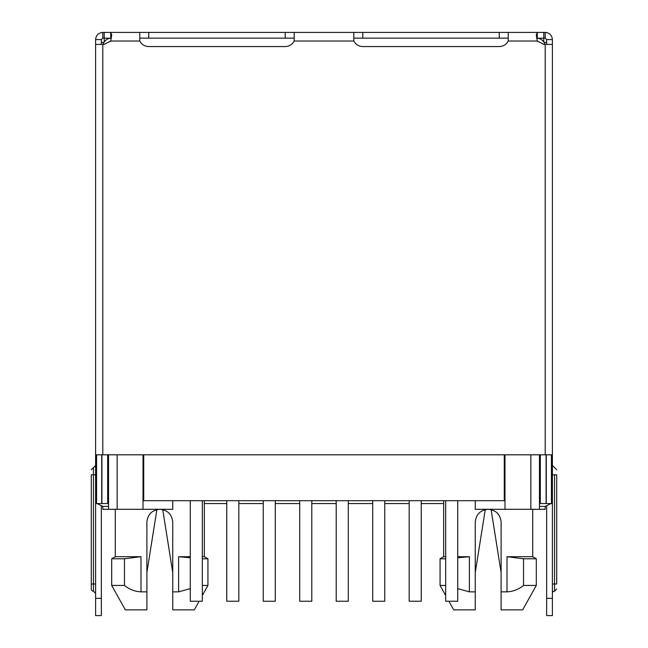 <?xml version="1.0" encoding="UTF-8"?>
<svg xmlns="http://www.w3.org/2000/svg" width="648" height="648" viewBox="0 0 648 648"><rect width="100%" height="100%" fill="white"/><g stroke="black" fill="none" stroke-linecap="round" stroke-linejoin="round"><path stroke-width="0.97" d="M539.468 454.799L539.468 509.304L545.211 509.304L545.211 506.428L539.468 506.428M108.532 506.428L102.789 506.428L102.789 509.304L108.532 509.304L108.532 454.799M115.287 509.304L115.287 556.705L140.997 556.705L140.997 591.859L146.885 591.859L146.885 609.857L146.885 522.231C147.647 514.382 151.956 510.073 159.813 509.304C167.662 510.065 171.979 514.374 172.741 522.231L172.741 609.857L194.287 609.857L199.106 601.239M190.269 588.619L178.629 591.859L172.741 591.859M178.629 591.859L178.629 556.705L190.269 556.705M202.33 556.705L204.347 556.705L207.935 558.779L207.935 585.436L202.33 585.436M108.532 509.304L172.741 509.304L172.741 500.685M475.259 500.685L475.259 509.304L539.468 509.304M443.653 500.685L443.653 556.705L445.67 556.705M457.731 556.705L469.371 556.705L457.731 557.758L469.371 556.705L469.371 591.859L457.731 588.611M507.003 591.859L507.003 556.705L523.535 558.779L523.535 585.436C518.611 589.413 513.103 591.559 507.003 591.859L501.115 591.859L501.115 522.231C500.345 514.374 496.036 510.065 488.187 509.304C480.33 510.073 476.021 514.382 475.259 522.231L475.259 609.857L475.259 591.859L469.371 591.859M540.327 497.81L539.468 497.81M544.887 44.404A8.618 8.618 0 0 0 537.062 38.159M103.113 44.404A8.618 8.618 0 0 1 110.938 38.159M110.201 41.666A8.618 8.618 0 0 1 110.622 41.14M537.378 41.14A8.618 8.618 0 0 1 537.8 41.666M107.673 497.81L108.532 497.81M178.629 556.705L190.269 557.758M202.33 558.779L207.935 558.779M443.653 556.705L440.065 558.779L445.67 558.779M507.003 556.705L532.713 556.705L532.713 509.304M143.006 509.304L143.006 454.799M504.995 454.799L504.995 509.304M448.894 601.239L453.713 609.857L475.259 609.857M445.67 595.463L440.065 585.436L445.67 585.436M523.535 558.779L536.309 558.779L532.713 556.705M501.115 591.859L501.115 609.857L522.661 609.857L536.309 585.436L536.309 558.779M140.997 591.859C134.954 591.567 129.446 589.421 124.465 585.436L124.465 558.779L140.997 556.705M115.287 556.705L111.691 558.779L124.465 558.779M523.535 585.436L536.309 585.436M146.885 609.857L125.339 609.857L111.691 585.436L124.465 585.436M190.269 500.685L190.269 601.239L202.33 601.239L202.33 500.685M226.751 500.685L226.751 601.239L238.82 601.239L238.82 500.685M263.242 500.685L263.242 601.239L275.303 601.239L275.303 500.685M299.724 500.685L299.724 601.239L311.793 601.239L311.793 500.685M336.207 500.685L336.207 601.239L348.276 601.239L348.276 500.685M372.697 500.685L372.697 601.239L384.758 601.239L384.758 500.685M409.18 500.685L409.18 601.239L421.249 601.239L421.249 500.685M445.67 500.685L445.67 601.239L457.731 601.239L457.731 500.685M143.726 454.799L143.726 500.685L504.274 500.685L504.274 454.799M143.006 500.685L143.726 500.685M504.995 500.685L504.274 500.685M552.396 584.002L554.55 584.002L554.55 591.179A2.155 2.155 0 0 0 552.396 593.333M95.604 474.83L91.295 474.83C91.295 468.342 91.295 468.342 91.295 474.83C91.295 468.342 91.295 468.342 91.295 474.83L91.295 589.024A2.155 2.155 0 0 0 93.45 591.179L93.45 467.645L95.604 465.491M101.347 506.282L101.347 615.6L95.604 615.6L95.604 503.553L96.568 503.553L96.568 454.799M104.984 41.018L104.223 41.018L104.223 41.999M204.347 503.553L226.751 503.553M238.82 503.553L263.242 503.553M275.303 503.553L299.724 503.553M311.793 503.553L336.207 503.553M348.276 503.553L372.697 503.553M384.758 503.553L409.18 503.553M421.249 503.553L443.653 503.553M543.777 41.999L543.777 41.018L543.016 41.018M104.223 41.018L104.223 38.143L111.375 38.297M536.625 38.297L543.777 38.143L543.777 41.018M544.061 42.452L546.653 42.452M101.347 42.452L103.939 42.452M545.211 38.143L545.211 32.4L543.777 32.4L543.777 38.143L545.211 38.143L546.653 39.585L546.653 44.404M353.8 38.143L508.235 38.143M139.766 38.143L294.2 38.143M138.696 32.4L110.711 32.4L111.739 34.927L110.711 41.018L104.223 44.404L95.604 44.404L95.604 39.585L101.347 39.585L102.789 38.143L104.223 38.143L104.223 32.4L110.711 32.4L110.711 38.143M546.653 598.363L552.396 598.363L552.396 615.6L546.653 615.6L546.653 506.282M537.289 38.143L537.289 32.4L543.777 32.4M110.711 32.4L537.289 32.4L536.26 34.927L537.289 41.018L508.235 41.018L508.235 32.4M102.789 38.143L102.789 32.4L104.223 32.4M552.396 598.363L552.396 39.585L546.653 39.585M550.954 503.553L545.211 506.428M539.468 500.685L540.327 500.685M108.532 500.685L107.673 500.685M102.789 506.428L97.046 503.553M545.211 32.4C549.569 32.821 551.966 35.219 552.396 39.585M508.235 41.018C506.299 44.558 503.302 46.405 499.244 46.559L362.783 46.559C358.749 46.421 355.752 44.574 353.8 41.018L353.8 32.4M110.711 41.018L139.766 41.018C141.726 44.574 144.723 46.421 148.757 46.559L285.217 46.559C289.267 46.405 292.264 44.558 294.2 41.018L294.2 32.4M139.766 41.018L139.766 32.4M95.604 39.585C96.026 35.227 98.423 32.829 102.789 32.4M101.347 39.585L101.347 44.404M95.604 44.404L95.604 503.553M540.327 454.799L540.327 503.553L540.327 454.799M546.272 454.799L546.272 503.553L546.078 454.799L546.078 503.553L540.327 503.553M101.922 454.799L101.922 503.553L96.568 503.553M107.673 454.799L107.673 503.553L107.673 454.799M552.396 44.404L543.777 44.404L537.289 41.018M95.604 454.799L552.396 454.799M546.272 503.553L552.396 503.553M107.673 503.553L101.922 503.553M95.604 430.296L95.604 425.987L95.604 430.296M95.604 401.566L95.604 405.875L95.604 401.566M95.604 178.921L95.604 174.612L95.604 178.921M95.604 150.19L95.604 154.499L95.604 150.19M556.705 474.83L556.705 584.002C556.705 590.482 556.705 590.482 556.705 584.002C556.705 590.482 556.705 590.482 556.705 584.002L556.705 474.83C556.705 468.86 556.705 468.86 556.705 474.83L554.55 474.83L554.55 584.002L556.705 584.002M552.396 425.987L552.396 405.875M552.396 174.612L552.396 154.499M95.604 405.875L95.604 425.987M95.604 154.499L95.604 174.612M117.15 509.304L117.15 454.799M530.85 454.799L530.85 509.304M91.295 584.002L95.604 584.002M499.244 38.143L499.244 32.4M362.783 38.143L362.783 32.4M285.217 38.143L285.217 32.4M148.757 38.143L148.757 32.4M101.347 598.363L95.604 598.363M294.2 41.018L353.8 41.018M552.396 474.83L554.55 474.83C554.55 466.301 554.55 466.301 554.55 474.83M551.432 454.799L551.432 503.553M101.728 503.553L101.728 454.799M102.789 44.404L102.789 454.799M545.211 454.799L545.211 44.404M204.347 500.685L204.347 556.705M162.737 509.636L172.741 572.508M485.263 509.636L475.259 572.508M440.065 585.436L440.065 558.779M202.33 595.463L207.935 585.436M491.111 509.636L501.115 572.508M156.889 509.636L146.885 572.508M111.691 558.779L111.691 585.436M556.705 469.8L552.396 465.491M93.45 591.179L95.604 593.333M554.55 591.179L556.705 589.024M93.45 467.645L91.295 469.8"/></g></svg>
